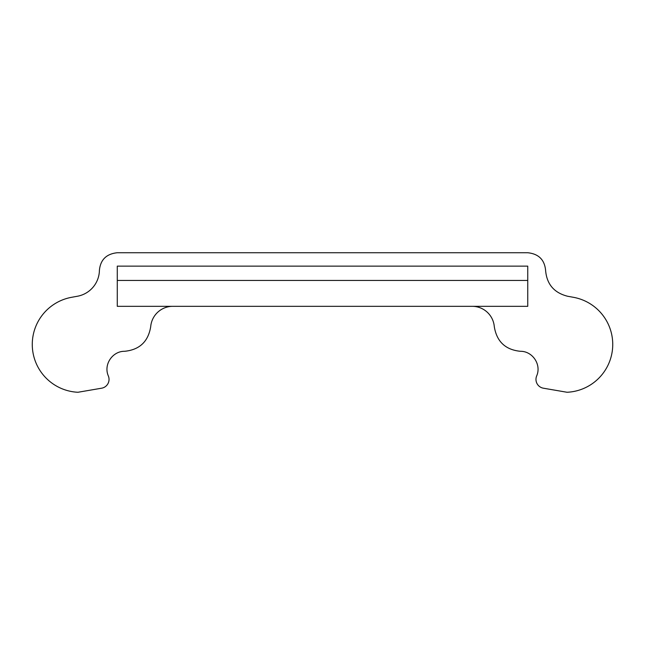 <?xml version="1.0" encoding="UTF-8"?>
<svg xmlns="http://www.w3.org/2000/svg" width="645" height="645" viewBox="0 0 645 645"><rect width="100%" height="100%" fill="white"/><g stroke="black" fill="none" stroke-linecap="round" stroke-linejoin="round"><path stroke-width="0.97" d="M567.06 392.265A47.891 47.891 0 0 0 573.413 297.305L567.6 296.248C554.087 292.822 546.758 284.195 545.597 270.36C544.565 259.742 538.615 253.872 527.739 252.735L117.269 252.735C106.401 253.896 100.451 259.75 99.411 270.287A26.792 26.792 0 0 1 77.4 296.248L71.603 297.305A47.891 47.891 0 0 0 77.956 392.265L101.62 388.201A8.933 8.933 0 0 0 108.36 375.987C103.281 364.498 112.625 351.098 124.582 351.299C139.546 349.808 148.253 341.6 150.704 326.684A22.164 22.164 0 0 1 172.796 306.327L117.277 306.327L117.277 280.446L527.747 280.446L527.747 306.327L472.204 306.327A22.164 22.164 0 0 1 494.296 326.684C496.747 341.6 505.454 349.808 520.426 351.299C532.391 351.098 541.727 364.498 536.648 375.987A8.933 8.933 0 0 0 543.396 388.201L567.06 392.265M172.796 306.327L472.204 306.327M117.277 280.446L117.277 266.135L527.747 266.135L527.747 280.446"/></g></svg>
